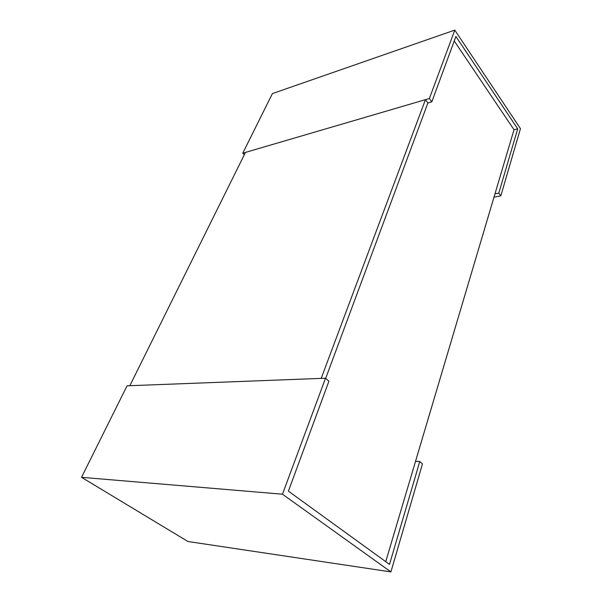 <?xml version="1.0" encoding="UTF-8"?>
<svg xmlns="http://www.w3.org/2000/svg" width="602" height="602" viewBox="0 0 602 602"><rect width="100%" height="100%" fill="white"/><g stroke="black" fill="none" stroke-linecap="round" stroke-linejoin="round"><path stroke-width="0.9" d="M517.705 128.836L498.787 193.114L500.811 195.876L520.459 128.655L454.781 30.1L429.384 98.51L431.822 101.836L455.902 36.474L517.705 128.836L514.018 129.739L454.247 40.974M514.018 129.739L385.739 561.658M431.822 101.836L427.894 102.972L325.682 378.357L427.894 102.972L425.448 99.661L321.19 378.387L129.836 385.709L245.473 152.404L425.448 99.661M282.466 494.204L390.909 571.9L187.937 541.507L81.541 477.318L127.06 385.814L325.531 378.222L282.466 494.204L81.541 477.318M390.909 571.9L422.476 463.886L419.782 461.508L389.502 564.39L288.411 491.149L328.91 381.209L325.531 378.222M419.782 461.508L415.538 461.328M244.284 154.797L242.756 153.201L272.413 93.581L454.781 30.1M429.384 98.51L242.756 153.201M498.787 193.114L494.979 193.852M500.811 195.876L493.994 197.178"/></g></svg>
